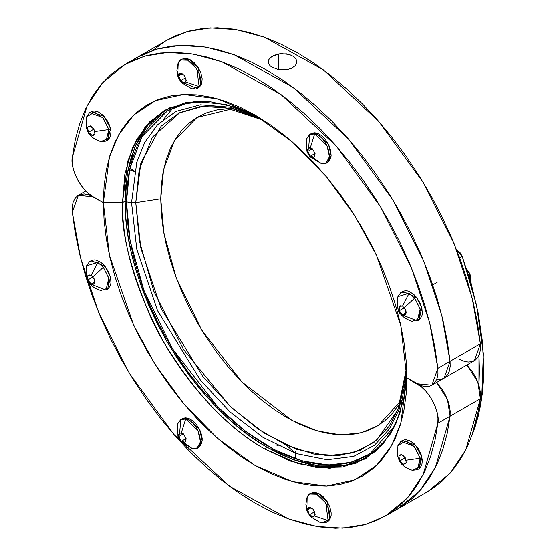 <?xml version="1.0" encoding="UTF-8"?>
<svg xmlns="http://www.w3.org/2000/svg" width="556" height="556" viewBox="0 0 556 556"><rect width="100%" height="100%" fill="white"/><g stroke="black" fill="none" stroke-linecap="round" stroke-linejoin="round"><path stroke-width="0.83" d="M262.675 119.665L229.913 107.169L200.41 104.792L176.037 111.381L157.536 124.759L144.706 142.475L136.762 162.366L131.543 202.697L126.462 201.911L129.701 169.114L142.002 136.616L167.391 110.915L185.787 103.534L207.833 101.463L200.918 101.463L189.061 102.818L177.955 105.918L167.717 110.727L158.432 117.191L150.196 125.26L143.094 134.844L137.186 145.86L132.53 158.203L129.166 171.741L127.143 186.364L126.462 201.911L125.135 201.147L126.462 201.911L131.543 202.697L136.762 162.366L144.706 142.475L157.536 124.759L176.037 111.381L200.41 104.792L229.913 107.169L262.675 119.665M263.739 120.339L231.678 108.42L202.877 106.356L179.108 113L161.087 126.226L140.842 163.151L135.754 202.697L131.543 202.697L135.754 202.697L139.202 169.615L152.434 137.11L179.81 112.659L199.535 106.759L222.921 106.835L263.739 120.339M232.776 108.67L196.956 117.483L174.494 140.557L163.596 169.58L160.733 198.833L135.754 202.697L160.733 198.833L163.951 233.409L176.294 277.979L201.835 330.271L242.062 382.132L292.074 420.482L317.4 430.963L340.925 434.91L361.504 432.721L378.469 425.382L401.217 400.417M227.536 108.705L216.896 109.921L206.936 112.701L197.748 117.017L189.415 122.82L182.027 130.055L175.654 138.659L170.351 148.542L166.174 159.614L163.158 171.762L161.337 184.884L160.733 198.833L161.337 213.49L163.158 228.704L166.174 244.334L170.351 260.236L175.654 276.242L182.027 292.206L189.415 307.975L197.748 323.39L206.936 338.319L216.896 352.601L227.536 366.105L238.746 378.699L250.422 390.263L262.453 400.688L274.727 409.876L287.111 417.73L299.496 424.179L311.763 429.162L323.8 432.631L335.476 434.542L346.687 434.896L357.327 433.673L367.287 430.893L376.475 426.584L384.808 420.781L392.195 413.539L398.569 404.942M278.466 54.015L273.545 55.572L269.98 58.012L268.895 59.45L268.291 62.522L269.855 65.497L271.377 66.817L278.215 69.569L286.486 69.785L291.407 68.367L294.972 65.886L296.063 64.364L296.709 62.001L296.146 59.416L293.575 56.503L289.315 54.467L281.218 53.654L278.466 54.015L278.632 69.653L278.466 54.015L271.557 56.698L268.895 59.45L268.291 62.522L269.855 65.497L271.377 66.817L278.215 69.569L286.486 69.785L291.407 68.367L294.972 65.886L296.063 64.364L296.633 62.731L296.146 59.416L293.575 56.503L289.315 54.467L286.736 53.876L278.466 54.015M268.242 62.022L268.291 62.522M165.459 109.879L147.555 125.6L134.788 147.25L127.428 173.083L125.135 201.147L126.462 201.911L127.143 218.244L129.166 235.202L132.53 252.626L137.186 270.341L143.094 288.182L150.196 305.974L158.432 323.543L167.717 340.731L177.955 357.362L189.061 373.284L200.918 388.331L213.414 402.37L226.424 415.262L239.831 426.883L253.508 437.113L267.311 445.87L281.114 453.057L294.791 458.61L308.198 462.474L321.215 464.607L333.704 464.997L345.561 463.635L356.667 460.542L366.904 455.732L376.19 449.269L384.425 441.2L391.528 431.616L394.982 425.632L369.969 453.856L351.204 462.307L328.36 465.045L302.158 460.931L273.872 449.484L245.189 431.081L217.855 406.957L172.673 349.05L143.955 290.517L130.076 240.602L126.462 201.911L125.135 201.147L122.48 202.676L124.85 174.174L132.46 148.007L145.658 126.219L164.124 110.63L185.725 102.638L209.89 101.637L235.098 107.113L259.958 117.962L225.757 104.396L194.85 101.435L169.253 107.954L149.8 121.688L136.31 140.036L127.956 160.705L122.48 202.676L103.353 202.676L93.22 196.824L88.765 193.703L84.526 189.638L80.683 184.814L77.388 179.414L74.817 173.722L73.072 167.968L72.224 162.408L72.329 157.306L75.241 139.966L79.584 124.002L85.318 109.435L92.463 96.264L100.97 84.602L110.651 74.706L121.486 66.553L133.475 60.159L146.471 55.642L160.246 53.049L174.792 52.368L190.117 53.612L205.908 56.788L222.004 61.82L238.413 68.708L255.086 77.458L271.641 87.876L288.008 99.892L304.188 113.5L320.047 128.624L335.254 144.928L349.8 162.387L363.666 180.999L376.669 200.521L388.588 220.621L399.444 241.297L409.209 262.536L417.681 283.921L424.798 305.244L430.566 326.504L434.952 347.646L437.857 368.343L429.628 322.682L411.523 268.061L380.721 207.096L336.262 146.075L280.947 94.492L221.795 61.744L193.564 54.147L167.558 52.466L144.484 56.191L124.773 64.559L167.321 39.99L187.031 31.629L210.105 27.897L236.112 29.586L264.343 37.176L323.495 69.931L378.81 121.507L423.269 182.528L454.071 243.493L472.176 298.12L480.405 343.775L450.075 361.289L447.17 340.592L442.826 319.617L437.085 298.419L429.948 276.999L421.441 255.517L411.753 234.437L400.918 213.775L388.929 193.544L375.932 174.014L362.158 155.513L347.611 138.034L332.293 121.59L316.503 106.53L300.4 92.97L283.991 80.912L267.318 70.417L250.763 61.716L234.396 54.829L218.216 49.755L202.356 46.565L187.15 45.314L172.61 45.981L158.738 48.574L145.741 53.084L136.887 57.56L145.797 53.063L158.724 48.581L172.638 45.974L187.233 45.314L202.419 46.572L218.195 49.748L234.458 54.849L250.86 61.765L267.366 70.445L283.984 80.912L300.483 93.04L316.593 106.613L332.314 121.618L347.639 138.062L362.248 155.624L376.009 174.118L388.929 193.544L400.959 213.845L411.822 234.576L421.483 255.628L429.948 277.006L437.12 298.537L442.861 319.769L447.184 340.689L450.075 361.289L450.179 366.494L449.338 371.088L447.594 374.82L445.015 377.552L441.721 379.15L437.878 379.539L441.721 379.15L445.015 377.552L447.587 374.827L449.331 371.095L450.179 366.508L450.075 361.289L480.405 343.775L474.414 360.649L444.084 378.163L450.075 361.289L441.846 315.627L423.741 261.007L392.939 200.042L348.48 139.021L293.165 87.445L234.013 54.69L205.776 47.1L179.769 45.411L156.702 49.136L136.991 57.504L156.702 49.136L179.769 45.411L205.776 47.1L234.013 54.69L293.165 87.445L348.48 139.021L392.939 200.042L423.741 261.007L441.846 315.627L450.075 361.289L444.084 378.163L431.866 385.218L437.857 368.343L437.961 373.569L437.12 378.149L435.376 381.875L432.797 384.606L429.517 386.198L425.667 386.594L421.42 385.76L406.832 377.892L406.102 360.295L403.92 342.023L400.299 323.251L395.281 304.167L388.915 284.95L381.263 265.782L372.395 246.85L362.394 228.335L351.357 210.418L339.396 193.266L326.622 177.051L313.16 161.928L299.142 148.042L284.7 135.525L269.966 124.495L255.093 115.064L292.449 142.023L326.504 176.905L354.867 215.874L376.488 255.239L400.765 325.323L406.832 377.892L416.972 383.744L431.866 385.218M163.478 119.345L172.999 107.982M134.524 171.505L129.951 167.954M153.129 50.2L163.992 42.013M167.21 40.053L176.023 35.598L188.943 31.094L202.711 28.495L217.32 27.8L232.637 29.044L248.358 32.199L264.468 37.224L280.975 44.146L297.585 52.869L314.098 63.252L330.493 75.275L346.763 88.953L362.54 103.993L377.719 120.27L392.314 137.777L406.227 156.451L419.161 175.863L431.081 195.955L441.985 216.722L451.75 237.961L460.194 259.256L467.325 280.599L473.128 301.977L477.507 323.105L480.405 343.775L480.509 348.987L479.668 353.581L477.924 357.313L475.345 360.045L472.051 361.636L468.208 362.025L463.954 361.192L459.52 359.176M276.916 445.293L286.111 444.869L295.201 453.237M131.543 202.697L136.769 249.088L157.57 310.728L200.501 380.234L230.031 411.92L262.821 437.245L296.167 453.578L327.206 459.763L353.699 456.372L374.466 445.28L389.388 428.926L399.083 409.626L406.644 369.024L399.083 409.626L389.388 428.926L374.466 445.28L353.699 456.372L327.206 459.763L296.167 453.578L262.821 437.245L230.031 411.92L200.501 380.234L157.57 310.728L136.769 249.088L131.543 202.697L135.754 202.697L140.856 248.157L161.129 308.517L202.996 376.69L231.845 407.889L263.94 432.957L296.668 449.317L327.241 455.774L353.449 452.82L374.091 442.249L389.005 426.417L398.77 407.604L406.589 367.773L397.881 409.869L376.662 440.171L359.829 450.527L338.694 455.614L313.772 454.071L286.222 445.099L257.699 428.801L230.059 406.221L183.647 349.717L153.859 291.288L139.48 241.262L135.754 202.697L160.733 198.833L135.754 202.697L131.543 202.697L126.462 201.911L131.543 202.697M124.773 64.559L102.533 82.795L87.056 105.849L72.329 157.306C69.639 168.468 81.947 191.757 93.22 196.824L78.326 195.351L72.329 212.225L80.557 257.88L98.662 312.507L129.465 373.472L173.931 434.493L229.239 486.069L288.39 518.824L316.628 526.414L342.635 528.103L365.702 524.377L385.419 516.01L407.652 497.773L423.13 474.72L437.857 423.262C440.547 412.1 428.238 388.804 416.972 383.744L406.832 377.892L400.765 423.443L391.493 445.808L376.488 465.497L354.867 479.897L326.504 486.111L292.449 481.67L255.093 465.497L217.743 438.545L183.689 403.656L155.319 364.687L133.704 325.329L109.421 255.239L103.353 202.676L104.083 220.273L106.272 238.545L109.886 257.31L114.904 276.395L121.271 295.618L128.929 314.786L137.798 333.718L147.799 352.233L158.828 370.15L170.789 387.296L183.563 403.51L197.026 418.633L211.044 432.526L225.493 445.043L240.22 456.066L255.093 465.497L269.966 473.239L284.7 479.223L299.142 483.386L313.16 485.687L326.622 486.104L339.396 484.644L351.357 481.301L362.394 476.124L372.395 469.16L381.263 460.472L388.915 450.145L395.281 438.274L400.299 424.979L403.92 410.391L406.102 394.642L406.832 377.892L421.42 386.858L425.667 390.931L429.503 395.754L432.797 401.154L435.369 406.846L437.12 412.594L437.961 418.161L437.857 423.262L450.075 416.208L435.348 467.665L419.87 490.719L397.63 508.955L419.87 490.719L435.348 467.665L450.075 416.208L450.179 411.099L449.331 405.546L447.594 399.806L445.008 394.093L441.728 388.713L436.578 382.5L441.721 388.693L445.015 394.093L447.594 399.806L449.338 405.546L450.179 411.113L450.075 416.208L447.17 433.52L442.791 449.602L436.988 464.281L429.857 477.382L421.42 488.932L411.655 498.899L397.526 509.018L411.655 498.892L421.427 488.926L429.899 477.326L437.016 464.225L442.784 449.623L447.17 433.541L450.075 416.208L447.469 399.486L436.578 382.5L447.469 399.486L450.075 416.208L480.405 398.694L437.857 423.262L434.952 440.595L430.608 456.559L424.867 471.127L417.73 484.304L409.223 495.959L399.535 505.863L388.707 514.015L376.711 520.402L363.714 524.927L349.939 527.519L335.393 528.2L320.075 526.949L304.285 523.78L288.182 518.748L271.773 511.854L255.1 503.104L238.545 492.685L222.178 480.676L205.998 467.068L190.138 451.945L174.931 435.633L160.392 418.182L146.52 399.569L133.523 380.047L121.604 359.947L110.748 339.271L100.984 318.025L92.511 296.64L85.388 275.324L79.619 254.064L75.241 232.915L72.329 212.225L72.224 206.999L73.072 202.419L74.817 198.694L77.395 195.955L80.676 194.364L84.519 193.975L88.772 194.808L103.353 202.676L109.421 157.119L118.699 134.754L133.704 115.064L155.319 100.664L183.689 94.45L217.743 98.892L255.1 115.071L240.22 107.322L225.493 101.345L211.044 97.182L197.026 94.881L183.563 94.457L170.789 95.924L158.828 99.26L147.799 104.438L137.798 111.409L128.929 120.096L121.271 130.424L114.904 142.294L109.886 155.583L106.272 170.178L104.083 185.926L103.353 202.676L122.48 202.676L125.135 201.147C124.648 242.763 138.527 289.474 166.779 341.273C197.512 391.639 231.025 427.015 267.311 447.406L264.656 448.935C228.37 428.551 194.857 393.175 164.124 342.809C135.873 291.003 121.993 244.292 122.48 202.676L125.135 201.147L122.48 202.676C120.582 230.114 130.062 268.423 150.912 317.594C172.735 365.452 216.395 421.719 264.656 448.935L298.551 463.773L329.632 468.305L355.819 463.377L376.127 451.027L390.562 433.722L399.82 413.727L406.756 372.235L403.725 399.187L395.865 423.755L382.91 444.181L365.195 458.895L342.454 467.096L316.99 467.624L290.531 461.132L264.656 448.935L267.311 447.406L292.762 459.444L318.81 465.991L343.942 465.761L366.508 458.109M129.562 169.754L134.51 171.582M431.289 489.426L442.152 481.239L451.82 471.342L460.278 459.736L467.45 446.489L473.191 431.88L477.514 415.957L480.405 398.694L480.509 393.606L479.668 388.039L477.924 382.299L475.345 376.586L472.058 371.193L466.908 364.986L477.799 381.972L480.405 398.694L465.678 450.158L450.2 473.212L427.967 491.441L385.419 516.01M437.857 368.343L450.075 361.289L437.857 368.343M157.404 115.627L149.091 123.766L141.919 133.447L135.956 144.567L131.258 157.021L127.866 170.692L125.816 185.447L125.135 201.147L125.816 217.632L127.866 234.75L131.258 252.334L135.956 270.216L141.919 288.23L149.091 306.189L157.404 323.926L166.779 341.273L177.114 358.064L188.324 374.132L200.292 389.325L212.899 403.496L226.042 416.507L239.573 428.231L253.376 438.566L267.311 447.406L281.246 454.655L295.048 460.264L308.58 464.163L321.722 466.317L334.337 466.713L346.298 465.337M103.353 202.676L122.48 202.676L103.353 202.676L93.22 196.824L103.353 202.676M401.112 314.564L417.327 320.881L420.176 308.969L414.686 298.106L409.119 293.255L402.565 306.022L405.456 309.768L402.565 306.022L399.25 306.314L399.25 310.741L402.141 314.487L400.73 313.181L399.507 311.214L402.565 314.863L405.797 313L402.565 314.863L405.88 314.571L405.88 310.144L402.822 306.495L405.88 310.144L406.13 312.597L405.797 314.161L405.797 310.651L405.88 314.571L404.309 315.189L402.822 314.884L405.456 314.647L402.565 314.863L400.73 313.181L399.25 310.741L404.024 307.982L399.25 310.741L398.833 308.385L399.166 306.822L399.166 310.331L399.25 306.314L400.654 305.786L402.141 306.099L399.507 306.335L402.565 306.022L409.119 293.255L400.904 292.442L397.915 296.654C396.81 306.405 397.874 312.375 401.112 314.564L400.73 313.181L401.112 314.564C400.987 314.397 403.628 318.637 412.191 321.361L419.307 318.97L420.26 309.317L414.686 298.106L416.34 297.154L419.822 302.527L421.914 308.371L422.317 313.806L421.851 316.114L419.683 319.443M402.53 291.504L405.387 290.719L407.506 290.955L409.73 291.747L414.234 294.902L416.34 297.154L421.837 308.01L418.981 319.922L417.327 320.881M400.904 292.442L402.565 291.483L416.34 297.154L414.686 298.106L404.233 307.802L414.686 298.106L409.119 293.255L397.922 296.647M89.752 283.727L105.967 290.037L108.816 278.125L103.319 267.269L97.759 262.411L91.205 275.178L94.096 278.931L91.205 275.178L87.89 275.477L87.89 279.897L90.781 283.65L89.37 282.337L88.147 280.37L91.205 284.026L94.437 282.156L91.205 284.026L94.52 283.727L94.52 279.307L91.462 275.651L94.52 279.307L94.77 281.753L94.437 283.324L94.437 279.807L94.52 283.727L92.949 284.352L91.462 284.04L94.096 283.81L91.205 284.026L89.37 282.337L87.89 279.897L92.664 277.145L87.89 279.897L87.473 277.548L87.806 275.978L87.806 279.487L87.89 275.477L89.294 274.949L90.781 275.255L88.147 275.491L91.205 275.178L97.759 262.411L89.544 261.598L86.555 265.817C85.45 275.561 86.514 281.531 89.752 283.727L89.37 282.337L89.752 283.727C89.627 283.553 92.268 287.793 100.831 290.524L107.947 288.126L108.893 278.48L103.319 267.269L104.98 266.31L108.462 271.682L110.554 277.527L110.957 282.962L110.491 285.27L108.323 288.606M133.718 257.623L134.156 259.367M134.045 258.762L134.225 259.972M91.163 260.667L94.027 259.874L96.139 260.111L100.65 262.244L102.874 264.065L104.98 266.31L110.47 277.173L107.621 289.078L105.967 290.037M89.544 261.598L91.205 260.646L104.98 266.31L103.319 267.269L92.873 276.964L103.319 267.269L97.759 262.411L86.562 265.81M469.188 273.601L469.521 276.805M468.93 273.121L467.068 270.473M468.402 274.567L470.842 282.705L468.402 274.567M469.299 277.465L469.466 277.02M311.332 133.551L314.189 132.759L316.308 132.995L314.654 133.954L309.713 134.489L308.663 147.799L310.262 147.896L311.895 148.73L308.663 147.799L307.67 151.496L310.38 156.187L313.612 157.126L312.312 157.174L310.679 156.34L314.077 157.181L315.071 153.477L310.38 156.187L315.071 153.477L312.361 148.786L308.962 147.945L310.262 147.896L312.361 148.786L307.67 151.496L312.361 148.786L315.071 153.477L314.814 155.659L314.098 156.848L314.884 153.908L314.077 157.181L312.312 157.174L310.38 156.187L308.705 154.026L307.864 152.031L310.019 155.749L307.67 151.496L307.76 149.411L308.476 148.223L307.69 151.162L308.663 147.799L309.713 134.489L306.724 138.701L306.912 151.232L308.274 154.248L310.213 156.952L321.187 163.457L326.129 162.922L329.472 156.709L326.9 145.387L314.654 133.954L316.308 132.995L318.546 133.801L320.833 135.143L325.149 139.202L328.624 144.56L330.723 150.405L331.126 155.847L330.66 158.147L328.492 161.483L326.872 162.387M320.993 163.408L321.187 163.457C335.734 167.69 328.839 136.574 314.654 133.954L309.713 134.489L311.367 133.53L316.308 132.995L328.554 144.435L331.133 155.749L327.79 161.97L326.129 162.922M309.713 134.489L306.724 138.694M321.187 163.457L312.312 157.174L321.187 163.457M314.654 133.954L310.262 147.896L314.654 133.954M178.685 75.581L179.588 73.705L180.207 73.42L178.573 75.818L181.805 73.948L178.573 75.818L180.797 81.03L184.314 82.962L185.947 80.564L185.516 81.941L184.432 82.733L186.232 80.238L184.314 75.303L180.485 73.093L178.685 75.581L179.115 74.205L180.485 73.093L182.312 73.865L183.834 75.123L180.797 73.364L184.314 75.303L186.232 80.238L185.516 81.941L184.314 82.962L183.098 82.642L180.485 80.752L185.259 77.993L180.485 80.752L179.157 78.361L178.685 76.374L180.207 80.293L176.912 70.348L178.761 61.938L179.115 74.205L178.761 61.938L177.753 64.232L176.912 70.348L178.685 75.581M182.361 59.089L185.238 58.304L189.589 59.346L194.086 62.501L198.054 67.304L200.897 73.01L202.175 78.757L201.689 83.678L199.514 87.028M180.742 60.027L182.403 59.068L189.401 59.256L198.52 68.047L200.799 85.596L199.138 86.555L196.866 69.007L187.747 60.215L180.742 60.027L178.761 61.938C185.377 50.235 206.874 76.207 199.138 86.555L200.799 85.596L197.158 88.467L199.138 86.555L185.516 81.941L199.138 86.555L192.022 88.946L181.263 82.517L178.01 76.95L176.912 70.348M183.306 82.705L197.158 88.467M88.314 131.793L87.521 127.949L88.494 132.245L93.387 129.416L93.227 128.631L93.992 129.951L93.387 129.416L88.494 132.245L92.199 135.525L94.902 133.961L93.915 129.117L90.211 125.837L87.507 127.4L88.314 131.793L87.507 127.4L90.211 125.837L87.507 127.4L88.543 126.261L89.85 126.045L87.702 127.289L90.211 125.837L92.067 127.206L93.45 128.825L90.51 126.219L93.915 129.117L94.902 133.961L93.7 135.198L92.393 135.414L94.541 134.17L92.199 135.525L90.176 134.253L88.793 132.627L91.733 135.233L88.494 132.245L88.126 132.46L88.314 131.793M91.163 111.742L94.04 110.957L98.377 111.992L102.881 115.148L106.849 119.943L109.699 125.656L110.978 131.424L110.491 136.359L108.316 139.688M90.419 112.27L91.205 111.721L104.229 116.517L110.554 128.596L108.893 129.555L102.568 117.476L89.544 112.68L86.562 116.892L86.194 127.449L87.619 129.895L86.194 127.449L86.618 124.238M86.194 127.449L88.126 132.46C88.244 132.912 91.094 138.493 100.831 141.599L108.385 138.43L108.893 129.555L110.554 128.596L107.621 140.161L105.967 141.12L108.893 129.555L94.624 131.564L108.893 129.555L103.319 118.345L94.485 112.145L86.562 116.885M100.817 141.599L105.967 141.12M182.361 418.619L185.218 417.834L187.344 418.07L185.683 419.022L180.742 419.558L179.692 432.867L182.924 433.805L179.692 432.867L178.698 436.564L181.409 441.255L184.641 442.194L183.341 442.242L181.708 441.408L185.106 442.249L186.1 438.545L181.409 441.255L186.1 438.545L183.39 433.854L179.991 433.02L181.291 432.971L183.39 433.854L178.698 436.564L183.39 433.854L186.1 438.545L185.843 440.727L185.127 441.916L185.912 438.976L185.106 442.249L183.341 442.242L181.409 441.255L179.741 439.094L178.893 437.099L181.047 440.825L178.698 436.564L178.789 434.479L179.505 433.298L178.719 436.231L179.692 432.867L180.742 419.558L177.753 423.769L177.941 436.3L179.31 439.316L181.242 442.02L192.216 448.525L197.158 447.997L200.501 441.777L197.929 430.462L185.683 419.022L187.344 418.07L189.582 418.87L191.862 420.211L196.185 424.277L199.653 429.628L200.904 432.554L202.175 438.302L202.155 440.915L200.799 445.127L197.901 447.462M219.064 409.258L218.716 409.459L219.064 409.258M192.022 448.477L192.216 448.525C206.762 452.765 199.868 421.643 185.683 419.022L180.742 419.558L182.403 418.598L187.344 418.07L199.59 429.503L202.162 440.818L198.819 447.038L197.158 447.997M180.742 419.558L177.753 423.762M192.216 448.525L183.341 442.242L192.216 448.525M185.683 419.022L181.291 432.971L185.683 419.022M311.332 493.082L314.209 492.289L318.56 493.332L323.057 496.494L327.025 501.29L329.861 506.996L331.14 512.75L331.126 515.37L329.771 519.589L328.109 520.548L325.837 502.992L316.718 494.208L309.713 494.013L307.732 495.924L306.724 498.225L305.883 504.341L307.537 509.803L308.559 507.691L309.171 507.413L307.537 509.803L310.776 507.941L307.537 509.803L307.656 510.366L309.456 514.745L313.285 516.955L314.918 514.557L314.487 515.933L313.396 516.719L315.203 514.23L313.285 509.289L309.456 507.079L307.656 509.574L308.087 508.198L309.456 507.079L313.285 509.289L314.446 511.784L314.918 513.765L313.396 509.852L315.203 514.23L314.487 515.933L313.285 516.955L311.29 516.281L309.768 515.016L312.806 516.774L309.456 514.745L314.23 511.986L309.456 514.745L308.128 512.347L307.656 510.366L309.171 514.279L305.883 504.341L306.314 501.533M309.713 494.013L311.367 493.061L318.373 493.248L327.491 502.04L329.771 519.589L328.485 521.021M305.883 504.341L306.975 510.943L310.234 516.51L320.993 522.939L329.771 519.589L326.129 522.452L328.109 520.548L314.487 515.933L328.109 520.548C335.845 510.193 314.349 484.22 307.732 495.924L308.087 508.198L307.732 495.924L306.724 498.225M309.678 508.566L309.219 507.357M320.986 522.932L326.129 522.452M399.674 460.479L398.881 456.629L399.861 460.931L404.747 458.102L404.587 457.317L405.352 458.637L404.747 458.102L399.861 460.931L403.559 464.211L406.269 462.648L405.275 457.803L401.578 454.523L398.867 456.087L399.674 460.479L398.867 456.087L401.578 454.523L398.867 456.087L399.903 454.947L401.21 454.732L399.062 455.969L401.578 454.523L403.427 455.885L404.81 457.512L401.87 454.905L405.275 457.803L406.269 462.648L405.06 463.878L403.753 464.093L405.901 462.856L403.559 464.211L401.536 462.94L400.153 461.313L403.093 463.919L399.861 460.931L399.486 461.146L399.674 460.479M402.53 440.428L405.4 439.636L409.744 440.679L414.241 443.827L418.209 448.622L421.059 454.335L422.338 460.111L421.851 465.038L419.676 468.374M401.779 440.957L402.565 440.408L415.589 445.203L421.914 457.282L420.26 458.241L413.928 446.162L400.904 441.367L397.922 445.571L397.554 456.135L398.979 458.575L397.554 456.135L397.978 452.925M397.554 456.135L399.486 461.146C399.604 461.591 402.454 467.179 412.191 470.286L419.745 467.109L420.26 458.241L421.914 457.282L418.981 468.847L417.327 469.799L420.26 458.241L405.984 460.25L420.26 458.241L414.686 447.031L405.845 440.832L397.922 445.571M412.184 470.286L417.327 469.799M478.952 385.343L478.987 355.388L479.432 370.525L478.952 385.343M456.671 249.964L462.196 256.274L459.638 257.755L462.196 256.274L476.541 305.119L483.359 353.526L481.739 398.04L471.891 435.668L475.116 426.883L478.209 416.201L480.634 404.928L482.372 393.106L483.421 380.784L483.776 368.016L482.399 341.356L478.278 313.514L471.53 285.103L462.196 256.274L459.979 252.466L456.914 250.068M295.646 458.902L295.375 451.854M78.396 195.309L85.832 191.014M437.113 282.372L432.735 284.901M466.602 268.958L468.93 272.072L470.348 275.206L471.224 284.019M91.205 111.721L89.544 112.68M402.565 440.408L400.904 441.367"/></g></svg>
